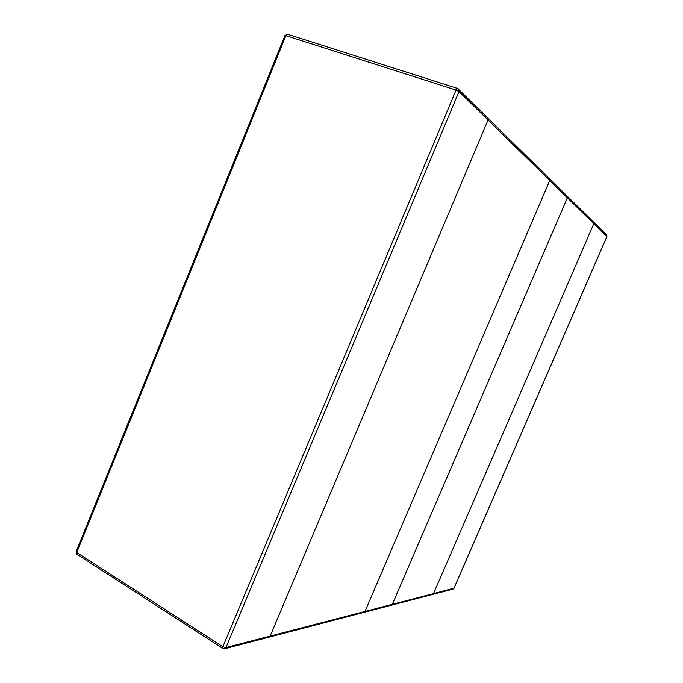 <?xml version="1.0" encoding="UTF-8"?>
<svg xmlns="http://www.w3.org/2000/svg" width="683" height="683" viewBox="0 0 683 683"><rect width="100%" height="100%" fill="white"/><g stroke="black" fill="none" stroke-linecap="round" stroke-linejoin="round"><path stroke-width="1.02" d="M592.998 221.685L593.817 223.725L433.5 593.647L432.57 594.466L431.545 594.33M454.007 588.148L433.5 593.647L432.57 594.466L268.931 637.205L432.57 594.466L433.5 593.647L593.817 223.725L593.527 222.018L486.97 117.245L487.671 117.672L488.038 120.02L487.671 117.672L488.038 120.02L270.152 636.086L488.038 120.02L270.152 636.086L268.931 637.205L270.152 636.086L268.931 637.205L267.616 636.991L268.931 637.205L224.664 648.773L225.953 647.578L222.871 646.75L456.065 90.062L459.01 91.565L458.626 89.046L457.678 88.466L456.065 90.062L285.904 35.644L287.885 34.389M548.808 178.161L549.738 180.508L364.995 611.447L363.937 612.395L362.784 612.224M432.57 594.466L453.034 589.122L453.922 588.336L606.88 236.531L459.01 91.565L225.953 647.578L433.5 593.647L593.817 223.725L593.527 222.018L606.598 234.909L606.837 236.625M593.527 222.018L457.678 88.466L287.628 34.252L284.931 35.542L285.904 35.644L76.752 552.504L76.112 551.651L76.906 554.229L76.752 552.504L222.871 646.75L222.829 648.491L224.664 648.773L223.273 648.534M392.469 604.242L391.316 605.24L363.937 612.395M549.414 178.536L567.052 195.927L567.368 197.797L392.315 604.344L364.995 611.447M549.738 180.508L567.428 197.908M270.152 636.086L433.5 593.647M593.817 223.725L488.038 120.02M453.034 589.122L454.016 588.268L606.914 236.608L606.598 234.909M284.931 35.542L76.112 551.651M76.906 554.229L222.829 648.491"/></g></svg>
